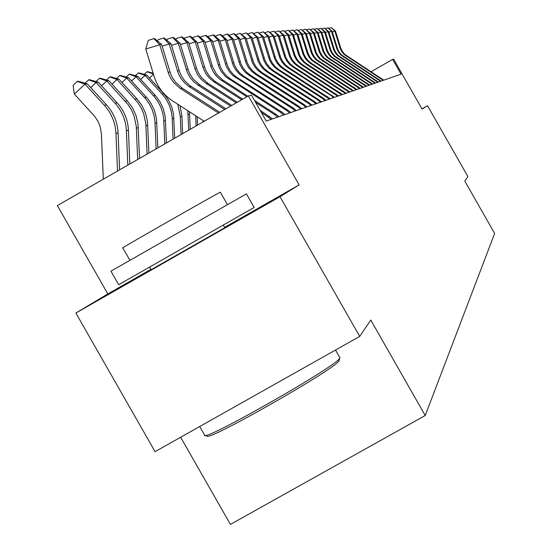 <?xml version="1.0" encoding="UTF-8"?>
<svg xmlns="http://www.w3.org/2000/svg" width="552" height="552" viewBox="0 0 552 552"><rect width="100%" height="100%" fill="white"/><g stroke="black" fill="none" stroke-linecap="round" stroke-linejoin="round"><path stroke-width="0.83" d="M151.117 269.714L224.788 227.679M180.642 437.26L230.425 524.4L425.219 415.511L494.647 233.455L464.791 181.07L467.868 176.53L427.503 105.701L421.963 108.861M425.219 415.511L370.772 320.063L359.711 336.409L155.071 451.66L75.872 313.039L280.002 196.705L299.122 184.906L248.359 95.917L57.353 205.592L107.819 293.94L75.872 313.039M359.711 336.409L280.002 196.705M248.359 95.917L251.464 95.13L266.257 121.06L401.049 74.154L392.638 59.395L371.13 71.712M392.638 59.395L393.631 59.147L422.073 109.055L427.503 105.701M299.122 184.906L224.609 227.376M150.917 269.376L107.819 293.94M218.523 113.05L180.4 88.513L173.756 82.648L170.423 77.742L168.601 73.678L159.721 44.719L145.769 49.004L154.18 76.542C157.465 86.836 163.599 94.958 172.576 100.892L204.212 121.267M219.779 112.325L182.236 88.161L175.626 82.324L172.307 77.439L170.492 73.395L161.653 44.574L159.721 44.719L153.891 38.64L154.67 38.592L161.653 44.574M145.769 49.004L148.315 40.358L153.891 38.64M103.3 179.207L101.43 133.991L100.209 126.705L97.952 121.233L94.661 116.32L74.347 94.061L73.099 85.36L77.349 81.399L78.274 81.268L87.264 83.807L106.529 104.866C113.664 112.863 117.521 122.213 118.087 132.928L119.605 169.843M87.264 83.807L84.994 84.139L104.349 105.294C111.518 113.326 115.389 122.723 115.961 133.48L117.507 171.051M77.349 81.399L84.994 84.139L74.347 94.061M224.705 109.496L189.412 86.788L184.885 83.179L181.173 78.743L178.406 73.644L169.202 43.987L162.136 46.154M225.906 108.806L189.978 85.643L184.699 80.744L181.456 75.976L179.69 72.015L171.051 43.843L169.202 43.987L163.489 38.047L164.234 37.998L171.051 43.843M157.63 41.124L158.038 39.723L163.489 38.047M230.612 106.108L198.023 85.139L193.6 81.613L189.964 77.273L187.266 72.284L178.268 43.284L171.513 45.361M231.764 105.446L199.7 84.815L193.379 79.24L190.205 74.568L188.473 70.704L180.028 43.146L178.268 43.284L172.666 37.474L173.376 37.432L180.028 43.146M166.973 40.344L167.332 39.116L172.666 37.474M236.263 102.858L206.269 83.559L200.969 79.122L197.63 74.692L195.235 69.69L186.935 42.614L180.469 44.595M237.367 102.23L207.869 83.255L201.687 77.797L198.582 73.23L196.885 69.442L188.625 42.483L186.935 42.614L181.442 36.929L182.125 36.887L188.625 42.483M175.915 39.606L176.226 38.53L181.442 36.929M85.056 83.186L88.651 79.84L89.534 79.716L98.304 82.2L117.134 102.782C124.117 110.6 127.885 119.743 128.437 130.217L129.817 163.978M98.304 82.2L96.138 82.517L115.051 103.189C122.061 111.042 125.849 120.232 126.408 130.748L127.809 165.131M88.651 79.84L96.138 82.517L90.707 87.575M96.013 81.551L99.45 78.349L100.291 78.232L108.861 80.661L127.277 100.795L132.328 107.564L135.93 115.209L137.945 123.413L139.58 158.376M108.861 80.661L106.791 80.965L127.988 104.459L131.404 109.834L133.977 115.665L136.247 126.015L137.662 159.48M99.45 78.349L106.791 80.965L101.596 85.801M106.488 79.992L109.786 76.921L110.593 76.811L118.963 79.191L136.986 98.891L141.926 105.515L145.452 112.994L147.425 121.026L148.93 153.007M118.963 79.191L116.983 79.481L137.724 102.465L141.064 107.723L143.582 113.429L145.804 123.558L147.094 154.063M109.786 76.921L116.983 79.481L112.015 84.104M241.672 99.753L214.155 82.048L208.973 77.701L205.703 73.375L203.357 68.476L195.235 41.966L189.046 43.87M242.728 99.146L214.576 80.999L209.636 76.411L206.6 71.939L204.944 68.234L196.857 41.842L195.235 41.966L189.847 36.404L190.509 36.37L196.857 41.842M184.471 38.909L184.741 37.978L189.847 36.404M272.557 118.873L260.144 110.352M271.26 119.322L261.303 112.38M116.52 78.501L119.68 75.562L120.453 75.451L128.644 77.784L147.619 98.594L151.124 103.548L154.574 110.876L156.506 118.735L157.879 147.867M128.644 77.784L126.739 78.06L145.79 98.96L149.316 103.935L152.055 109.393L153.946 115.189L154.953 121.205L156.119 148.874M119.68 75.562L126.739 78.06L121.978 82.489M339.238 360.021L338.962 360.87C335.085 369.219 204.661 443.339 206.938 435.907L205.213 435.438M204.378 435.217C201.949 442.821 335.713 366.804 339.652 358.331L339.673 357.316M246.406 193.876L254.155 207.448L118.687 284.708L110.945 271.149L246.42 193.89M129.865 260.206L122.813 247.848C115.037 251.733 214.825 194.766 220.034 192.344L220.351 192.241M246.861 96.772L220.621 79.854L216.646 76.349L213.438 72.105L211.147 67.309L203.198 41.352L197.264 43.173M247.876 96.193L222.104 79.578L216.439 74.051L212.665 67.082L204.751 41.227L203.198 41.352L197.906 35.908L198.541 35.866L204.751 41.227M192.676 38.24L192.903 37.446L197.906 35.908M278.891 116.665L275.752 114.126L254.5 100.45M277.642 117.1L274.496 114.547L255.61 102.396M283.769 114.968L280.685 112.47L225.865 76.859L221.573 71.988L219.089 67.406L210.829 40.758L205.137 42.504M284.963 114.554L281.893 112.063L230.398 78.943L226.348 75.721L223.015 71.746L220.545 67.178L212.32 40.641L210.829 40.758L205.641 35.425L206.248 35.39L212.32 40.641M200.548 37.605L200.742 36.929L205.641 35.425M289.648 112.918L286.626 110.469L232.896 75.576L229.432 71.836L226.251 66.309L218.164 40.192L212.692 41.869M290.8 112.525L287.785 110.083L237.305 77.618L233.337 74.458L230.074 70.566L227.652 66.095L219.592 40.082L218.164 40.192L213.065 34.962L213.645 34.928L219.592 40.082M208.104 36.991L208.263 36.439L213.065 34.962M295.306 110.952L292.339 108.551L239.651 74.341L235.525 69.656L233.137 65.253L225.209 39.647L219.951 41.255M296.41 110.572L293.457 108.178L243.95 76.349L240.058 73.25L236.856 69.428L234.483 65.046L226.582 39.537L225.209 39.647L220.2 34.521L220.759 34.486L226.582 39.537M215.363 36.411L215.487 35.97L220.2 34.521M300.736 109.061L297.832 106.709L249.083 75.369L245.247 72.312L242.1 68.551L239.761 64.239L231.978 39.123L226.927 40.669M301.799 108.696L298.901 106.343L250.339 75.127L246.523 72.084L243.384 68.338L241.052 64.039L233.303 39.019L231.978 39.123L227.065 34.093L227.603 34.058L233.303 39.019M222.339 35.859L227.065 34.093M126.139 77.073L129.168 74.251L129.913 74.147L137.924 76.431L155.202 95.317L159.942 101.671L163.323 108.841L165.207 116.541L166.469 142.933M137.924 76.431L136.096 76.7L154.753 97.166L158.203 102.037L160.887 107.378L162.743 113.063L163.723 118.956L164.779 143.906M129.168 74.251L136.096 76.7L131.535 80.944M135.364 75.707L138.276 72.995L138.987 72.898L146.825 75.141L163.758 93.64L168.401 99.864L171.713 106.888L173.563 114.436L174.708 138.207M146.825 75.141L145.072 75.396L163.357 95.441L166.732 100.222L169.36 105.453L171.175 111.014L172.141 116.789L173.086 139.138M138.276 72.995L145.072 75.396L140.691 79.467M144.217 74.396L147.018 71.788L147.701 71.698L153.18 73.264M177.751 104.225L180.345 116.624L181.063 134.557M179.993 105.673L181.925 116.21L182.622 133.66M153.504 74.313L149.488 78.046M153.421 74.044L147.018 71.788M187.749 110.662L188.736 130.155M189.453 111.759L190.233 129.292M195.705 115.789L196.112 125.918M197.223 116.762L197.547 125.09M305.967 107.24L303.117 104.928L255.279 74.182L251.519 71.187L248.428 67.496L246.13 63.259L238.498 38.612L233.634 40.103M306.995 106.888L304.152 104.583L256.494 73.947L252.74 70.966L249.663 67.289L247.379 63.066L239.775 38.516L238.498 38.612L233.668 33.686L234.186 33.651L239.775 38.516M229.059 35.328L233.668 33.686M203.157 120.584L203.205 121.84M311.011 105.487L308.209 103.217L261.248 73.036L257.556 70.097L254.52 66.475L252.271 62.321L244.777 38.129L240.092 39.565M311.99 105.149L309.203 102.886L262.414 72.816L258.736 69.883L255.714 66.274L253.471 62.134L246.006 38.033L244.777 38.129L240.03 33.286L246.006 38.033M235.531 34.817L240.03 33.286M315.861 103.797L313.115 101.568L267.002 71.939L263.373 69.048L260.399 65.495L258.184 61.41L250.836 37.66L246.316 39.04M316.813 103.465L314.074 101.251L268.127 71.719L264.512 68.848L261.544 65.302L259.343 61.231L252.016 37.564L250.836 37.66L246.164 32.906L252.016 37.564M241.762 34.334L246.164 32.906M320.546 102.168L317.842 99.981L272.55 70.877L268.99 68.041L266.064 64.549L263.89 60.534L256.673 37.205L252.312 38.543M321.464 101.851L318.773 99.67L273.64 70.663L270.087 67.841L267.168 64.363L265.008 60.368L257.812 37.115L256.673 37.205L252.078 32.54L257.812 37.115M247.772 33.865L252.078 32.54M325.066 100.595L322.409 98.449L277.904 69.849L274.406 67.068L271.529 63.632L269.397 59.692L262.303 36.77L258.101 38.06M325.949 100.291L323.306 98.146L278.953 69.649L275.469 66.875L272.598 63.452L270.473 59.526L263.407 36.687L262.303 36.77L257.784 32.188L263.407 36.687M253.623 33.458L257.784 32.188M329.427 99.077L283.072 68.862L279.636 66.123L276.807 62.749L274.71 58.878L267.741 36.349L263.683 37.591M330.282 98.78L284.087 68.669L280.657 65.936L277.842 62.576L275.752 58.719L268.81 36.266L267.741 36.349L263.297 31.843L268.81 36.266M259.281 33.072L263.297 31.843M333.643 97.614L331.083 95.53L288.075 67.903L284.687 65.212L281.913 61.9L279.85 58.091L272.998 35.942L269.072 37.143M334.471 97.325L289.048 67.717L285.681 65.032L282.914 61.727L280.858 57.932L274.027 35.859L272.998 35.942L268.617 31.512L274.027 35.859M264.739 32.699L268.617 31.512M337.72 96.193L292.905 66.978L289.572 64.336L286.84 61.072L284.818 57.325L278.077 35.549L274.289 36.708M338.521 95.917L293.85 66.799L290.531 64.163L287.813 60.913L285.791 57.18L279.077 35.466L278.077 35.549L273.771 31.195L279.077 35.466M270.018 32.34L273.771 31.195M341.667 94.82L297.576 66.088L294.299 63.48L291.615 60.271L289.621 56.594L282.997 35.162L279.326 36.287M342.44 94.551L298.494 65.909L295.23 63.314L292.553 60.12L290.566 56.449L283.963 35.093L282.997 35.162L278.746 30.884L283.963 35.093M275.117 31.995L278.746 30.884M345.483 93.495L302.096 65.219L298.873 62.659L296.231 59.506L294.271 55.876L287.751 34.797L284.197 35.887M346.228 93.233L302.986 65.046L299.777 62.5L297.135 59.354L295.182 55.738L288.689 34.728L287.751 34.797L283.569 30.581L288.689 34.728M280.05 31.657L283.569 30.581M349.174 92.205L306.477 64.384L303.303 61.858L300.702 58.754L298.77 55.186L292.36 34.438L288.917 35.494M349.899 91.956L307.333 64.218L304.173 61.707L301.578 58.609L299.66 55.055L293.264 34.369L292.36 34.438L288.241 30.291L293.264 34.369M284.832 31.333L288.241 30.291M352.756 90.963L310.721 63.57L307.602 61.086L305.035 58.029L303.138 54.517L296.824 34.093L293.491 35.114M353.459 90.714L311.549 63.411L308.444 60.934L305.884 57.891L303.993 54.386L297.7 34.024L296.824 34.093L292.76 30.008L297.7 34.024M289.462 31.022L292.76 30.008M356.226 89.755L311.756 60.34L309.237 57.325L307.367 53.868L301.15 33.762L297.921 34.748M356.909 89.514L312.577 60.189L310.058 57.187L308.195 53.744L301.999 33.693L301.15 33.762L297.148 29.739L301.999 33.693M293.947 30.719L297.148 29.739M359.593 88.582L315.792 59.616L313.308 56.649L311.466 53.24L305.346 33.431L302.213 34.39M360.256 88.355L316.586 59.471L314.109 56.511L312.273 53.116L306.167 33.368L305.346 33.431L301.399 29.477L306.167 33.368M298.294 30.429L301.399 29.477M362.857 87.444L319.712 58.905L317.262 55.987L315.447 52.633L309.417 33.12L306.374 34.051M363.499 87.223L320.477 58.767L318.035 55.855L316.227 52.509L310.217 33.058L309.417 33.12L305.525 29.221L310.217 33.058M302.51 30.139L305.525 29.221M366.024 86.34L323.507 58.222L321.098 55.345L319.304 52.04L313.37 32.809L310.417 33.713M366.652 86.126L324.259 58.091L321.85 55.221L320.063 51.922L314.143 32.754L313.37 32.809L309.527 28.966L314.143 32.754M306.601 29.863L309.527 28.966M369.102 85.27L327.198 57.56L324.824 54.724L323.058 51.467L317.207 32.513L314.336 33.389M369.709 85.063L327.922 57.429L325.556 54.6L323.796 51.35L317.959 32.458L317.207 32.513L313.419 28.725L317.959 32.458M310.576 29.601L313.419 28.725M372.096 84.228L330.786 56.911L328.44 54.117L326.701 50.908L320.933 32.223L318.145 33.079M372.683 84.028L331.49 56.787L329.151 53.999L327.419 50.798L321.664 32.168L320.933 32.223L317.2 28.49L321.664 32.168M314.433 29.339L317.2 28.49M375.001 83.221L334.27 56.283L331.959 53.53L330.248 50.363L324.555 31.947L321.85 32.775M375.574 83.021L334.954 56.166L332.649 53.413L330.945 50.253L325.273 31.892L324.555 31.947L320.871 28.262L325.273 31.892M318.187 29.083L320.871 28.262M377.83 82.234L337.658 55.676L335.381 52.957L333.691 49.832L328.081 31.671L325.445 32.478M378.382 82.041L338.321 55.559L336.051 52.847L334.367 49.728L328.771 31.616L328.081 31.671L324.438 28.042L328.771 31.616M321.83 28.842L324.438 28.042M380.576 81.282L340.95 55.083L338.707 52.399L337.037 49.321L331.51 31.402L328.944 32.188M381.115 81.089L341.598 54.965L339.363 52.288L337.7 49.218L332.18 31.354L331.51 31.402L327.916 27.828L332.18 31.354M325.376 28.607L327.916 27.828M383.254 80.35L344.158 54.503L341.943 51.86L340.301 48.824L334.843 31.147L332.352 31.912M383.778 80.164L344.793 54.393L342.578 51.75L340.943 48.721L335.499 31.098L334.843 31.147L331.297 27.614L335.499 31.098M328.826 28.373L331.297 27.614M180.4 88.513L182.236 88.161M168.132 72.271L170.023 71.995M106.529 104.866L104.349 105.294M118.087 132.928L115.961 133.48M189.412 86.788L191.165 86.45M177.42 70.911L179.227 70.649M198.023 85.139L199.7 84.815M186.3 69.614L188.032 69.359M206.269 83.559L207.869 83.255M194.794 68.372L196.45 68.131M117.134 102.782L115.051 103.189M128.437 130.217L126.408 130.748M127.277 100.795L125.29 101.182M138.331 127.622L136.385 128.133M136.986 98.891L135.081 99.263M147.798 125.145L145.935 125.635M214.155 82.048L215.694 81.758M202.929 67.185L204.516 66.951M268.044 116.713L269.355 116.272M146.287 97.069L144.458 97.428M156.871 122.772L155.084 123.234M221.725 80.599L223.194 80.323M210.726 66.047L212.244 65.819M274.496 114.547L275.752 114.126M228.976 79.212L230.398 78.943M218.206 64.95L219.661 64.736M280.685 112.47L281.893 112.063M235.945 77.88L237.305 77.618M225.388 63.901L226.789 63.694M286.626 110.469L287.785 110.083M242.645 76.597L243.95 76.349M232.288 62.893L233.634 62.693M292.339 108.551L293.457 108.178M249.083 75.369L250.339 75.127M238.926 61.921L240.223 61.734M297.832 106.709L298.901 106.343M155.202 95.317L153.449 95.662M165.565 120.495L163.854 120.943M163.758 93.64L162.074 93.971M173.908 118.307L172.265 118.735M181.925 116.21L180.345 116.624M189.633 114.188L188.115 114.588M255.279 74.182L256.494 73.947M245.316 60.989L246.565 60.803M303.117 104.928L304.152 104.583M261.248 73.036L262.414 72.816M251.47 60.092L252.671 59.913M308.209 103.217L309.203 102.886M267.002 71.939L268.127 71.719M257.398 59.223L258.557 59.05M313.115 101.568L314.074 101.251M272.55 70.877L273.64 70.663M263.118 58.388L264.235 58.222M317.842 99.981L318.773 99.67M277.904 69.849L278.953 69.649M268.638 57.581L269.714 57.422M322.409 98.449L323.306 98.146M283.072 68.862L284.087 68.669M273.964 56.801L275.006 56.649M326.818 96.966L327.681 96.676M288.075 67.903L289.048 67.717M279.112 56.049L280.126 55.904M331.083 95.53L331.918 95.255M292.905 66.978L293.85 66.799M284.094 55.324L285.073 55.179M335.195 94.15L336.002 93.874M297.576 66.088L298.494 65.909M288.91 54.62L289.855 54.482M339.183 92.812L339.963 92.55M302.096 65.219L302.986 65.046M293.574 53.937L294.485 53.799M343.04 91.515L343.792 91.259M306.477 64.384L307.333 64.218M298.087 53.275L298.97 53.144M346.773 90.259L347.505 90.01M310.721 63.57L311.549 63.411M302.462 52.64L303.317 52.509M350.389 89.044L351.1 88.803M314.833 62.783L315.64 62.624M306.698 52.019L307.533 51.895M353.894 87.865L354.584 87.637M318.821 62.017L319.601 61.865M310.81 51.419L311.618 51.301M357.296 86.726L357.965 86.498M322.692 61.279L323.451 61.134M314.799 50.832L315.585 50.722M360.594 85.615L361.243 85.394M326.446 60.561L327.184 60.416M318.67 50.266L319.429 50.156M363.802 84.539L364.43 84.325M330.096 59.857L330.814 59.726M322.43 49.721L323.168 49.611M366.907 83.49L367.522 83.29M333.636 59.181L334.333 59.05M326.087 49.183L326.805 49.08M369.93 82.476L370.523 82.276M337.086 58.526L337.762 58.395M329.634 48.666L330.331 48.562M372.869 81.489L373.449 81.296M340.432 57.884L341.095 57.753M333.091 48.162L333.767 48.059M375.726 80.53L376.285 80.344M343.689 57.256L344.331 57.139M336.444 47.672L337.106 47.575M378.499 79.598L379.045 79.412M346.863 56.649L347.484 56.532M339.715 47.196L340.356 47.099M381.204 78.688L381.736 78.508M338.962 360.87L339.652 358.331M199.693 426.53L204.433 434.831M149.702 267.237L151.207 269.873M223.374 225.202L224.871 227.838M335.519 350.037L339.949 357.806M227.396 204.592L220.331 192.2"/></g></svg>
